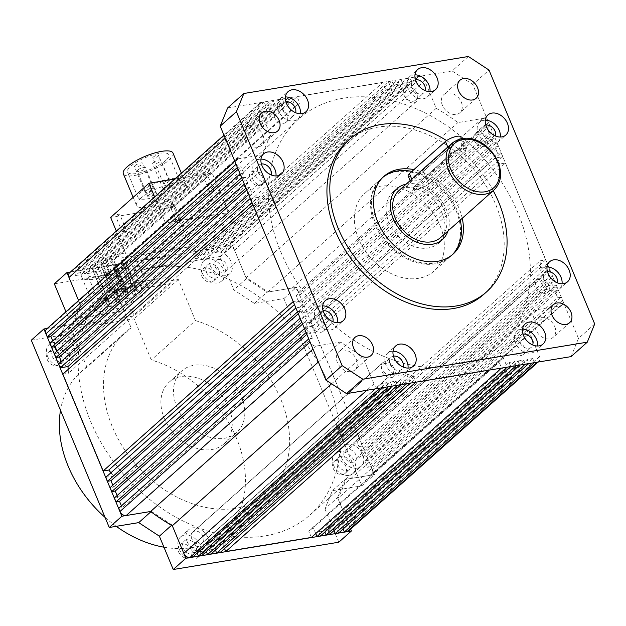 <?xml version="1.0" encoding="UTF-8"?>
<svg xmlns="http://www.w3.org/2000/svg" width="626" height="626" viewBox="0 0 626 626"><rect width="100%" height="100%" fill="white"/><g stroke="black" fill="none" stroke-linecap="round" stroke-linejoin="round"><path stroke-width="0.47" stroke-dasharray="3.13 2.35" d="M172.995 153.057A26.91 7.684 -22.6 0 1 169.208 159.927A26.91 7.684 -22.6 0 1 142.54 173.566A26.91 7.684 -22.6 0 1 123.314 173.738M140.326 198.606A26.91 7.684 -22.6 0 1 166.986 184.967A26.91 7.684 -22.6 0 1 186.212 184.795A26.91 7.684 -22.6 0 1 182.416 191.666A26.91 7.684 -22.6 0 1 155.757 205.305A26.91 7.684 -22.6 0 1 136.531 205.477A26.91 7.684 -22.6 0 1 140.326 198.606M152.29 184.498A2.246 0.642 -22.6 0 1 150.068 185.632A2.246 0.642 -22.6 0 1 148.464 185.648A2.246 0.642 -22.6 0 1 148.777 185.077A2.246 0.642 -22.6 0 1 150.999 183.942A2.246 0.642 -22.6 0 1 152.603 183.927A2.246 0.642 -22.6 0 1 152.29 184.498M155.389 200.946A2.246 0.642 157.4 0 0 155.068 201.517A2.246 0.642 157.4 0 0 155.467 201.697A2.246 0.642 157.4 0 0 158.894 200.367A2.246 0.642 157.4 0 0 159.059 200.203A2.246 0.642 157.4 0 0 159.207 199.796A2.246 0.642 157.4 0 0 157.611 199.811A2.246 0.642 157.4 0 0 155.389 200.946M119.417 214.906A2.246 0.642 -22.6 0 1 117.195 216.04A2.246 0.642 -22.6 0 1 115.591 216.056A2.246 0.642 -22.6 0 1 115.912 215.485A2.246 0.642 -22.6 0 1 118.134 214.35A2.246 0.642 -22.6 0 1 119.738 214.335A2.246 0.642 -22.6 0 1 119.417 214.906M122.516 231.354A2.246 0.642 157.4 0 0 122.203 231.925A2.246 0.642 157.4 0 0 122.594 232.105A2.246 0.642 157.4 0 0 126.022 230.775A2.246 0.642 157.4 0 0 126.194 230.611A2.246 0.642 157.4 0 0 126.342 230.204A2.246 0.642 157.4 0 0 124.738 230.219A2.246 0.642 157.4 0 0 122.516 231.354M173.958 205.203A2.246 0.642 -22.6 0 1 171.735 206.337A2.246 0.642 -22.6 0 1 170.139 206.353A2.246 0.642 -22.6 0 1 170.452 205.774A2.246 0.642 -22.6 0 1 172.674 204.639A2.246 0.642 -22.6 0 1 174.278 204.624A2.246 0.642 -22.6 0 1 173.958 205.203M177.056 221.651A2.246 0.642 157.4 0 0 176.743 222.222A2.246 0.642 157.4 0 0 177.135 222.402A2.246 0.642 157.4 0 0 180.57 221.072A2.246 0.642 157.4 0 0 180.734 220.908A2.246 0.642 157.4 0 0 180.883 220.501A2.246 0.642 157.4 0 0 179.279 220.508A2.246 0.642 157.4 0 0 177.056 221.651M206.83 174.795A2.246 0.642 -22.6 0 1 204.608 175.929A2.246 0.642 -22.6 0 1 203.004 175.945A2.246 0.642 -22.6 0 1 203.325 175.374A2.246 0.642 -22.6 0 1 205.539 174.231A2.246 0.642 -22.6 0 1 207.143 174.224A2.246 0.642 -22.6 0 1 206.83 174.795M209.929 191.243A2.246 0.642 157.4 0 0 209.608 191.814A2.246 0.642 157.4 0 0 210.007 191.994A2.246 0.642 157.4 0 0 213.435 190.664A2.246 0.642 157.4 0 0 213.599 190.5A2.246 0.642 157.4 0 0 213.748 190.093A2.246 0.642 157.4 0 0 212.151 190.108A2.246 0.642 157.4 0 0 209.929 191.243M165.694 160.506A22.419 6.401 -22.6 0 1 143.479 171.868A22.419 6.401 -22.6 0 1 127.454 172.009A22.419 6.401 -22.6 0 1 130.615 166.289A22.419 6.401 -22.6 0 1 152.838 154.919A22.419 6.401 -22.6 0 1 168.856 154.779A22.419 6.401 -22.6 0 1 165.694 160.506M141.186 191.681A22.419 6.401 157.4 0 0 138.025 197.409A22.419 6.401 157.4 0 0 154.051 197.26A22.419 6.401 157.4 0 0 176.266 185.899A22.419 6.401 157.4 0 0 179.427 180.171A22.419 6.401 157.4 0 0 163.402 180.319A22.419 6.401 157.4 0 0 141.186 191.681M163.801 182.487A3.138 0.9 -22.6 0 1 166.907 180.898A3.138 0.9 -22.6 0 1 169.153 180.875A3.138 0.9 -22.6 0 1 168.707 181.673A3.138 0.9 -22.6 0 1 165.6 183.269A3.138 0.9 -22.6 0 1 163.355 183.285A3.138 0.9 -22.6 0 1 163.801 182.487M153.229 157.095A3.138 0.9 -22.6 0 1 156.336 155.498A3.138 0.9 -22.6 0 1 158.581 155.483A3.138 0.9 -22.6 0 1 158.135 156.281A3.138 0.9 -22.6 0 1 155.029 157.877A3.138 0.9 -22.6 0 1 152.783 157.893A3.138 0.9 -22.6 0 1 153.229 157.095M145.725 190.93A4.484 1.283 -22.6 0 1 150.17 188.661A4.484 1.283 -22.6 0 1 153.37 188.629A4.484 1.283 -22.6 0 1 152.744 189.78A4.484 1.283 -22.6 0 1 148.299 192.049A4.484 1.283 -22.6 0 1 145.091 192.08A4.484 1.283 -22.6 0 1 145.725 190.93M135.153 165.538A4.484 1.283 -22.6 0 1 139.598 163.269A4.484 1.283 -22.6 0 1 142.806 163.237A4.484 1.283 -22.6 0 1 142.172 164.38A4.484 1.283 -22.6 0 1 137.728 166.657A4.484 1.283 -22.6 0 1 134.52 166.688A4.484 1.283 -22.6 0 1 135.153 165.538M163.856 187.941A4.484 1.283 -22.6 0 1 168.3 185.672A4.484 1.283 -22.6 0 1 171.508 185.64A4.484 1.283 -22.6 0 1 170.875 186.791A4.484 1.283 -22.6 0 1 166.43 189.06A4.484 1.283 -22.6 0 1 163.23 189.091A4.484 1.283 -22.6 0 1 163.856 187.941M153.292 162.549A4.484 1.283 -22.6 0 1 157.729 160.279A4.484 1.283 -22.6 0 1 160.937 160.248A4.484 1.283 -22.6 0 1 160.303 161.391A4.484 1.283 -22.6 0 1 155.858 163.668A4.484 1.283 -22.6 0 1 152.658 163.691A4.484 1.283 -22.6 0 1 153.292 162.549M148.464 195.39A4.484 1.283 -22.6 0 1 152.908 193.121A4.484 1.283 -22.6 0 1 156.109 193.09A4.484 1.283 -22.6 0 1 155.475 194.232A4.484 1.283 -22.6 0 1 151.038 196.509A4.484 1.283 -22.6 0 1 147.83 196.533A4.484 1.283 -22.6 0 1 148.464 195.39M137.892 169.998A4.484 1.283 -22.6 0 1 142.337 167.721A4.484 1.283 -22.6 0 1 145.537 167.698A4.484 1.283 -22.6 0 1 144.911 168.84A4.484 1.283 -22.6 0 1 140.467 171.117A4.484 1.283 -22.6 0 1 137.258 171.141A4.484 1.283 -22.6 0 1 137.892 169.998M165.467 222.95L127.164 257.09L190.304 246.675L228.607 212.543L165.467 222.95L154.645 196.963M116.342 231.096L127.164 257.09M190.304 246.675L173.793 207.003L110.645 217.41M228.607 212.543L212.089 172.862L174.779 179.013M212.089 172.862L173.793 207.003M440.681 237.497A31.394 23.217 48.3 0 0 444.35 210.015A31.394 23.217 48.3 0 0 398.911 190.625M448.834 146.594L410.421 181.344L416.603 180.726L425.915 177.213L462.872 144.277L463.936 141.515L459.875 140.263C455.509 141.578 451.831 143.69 448.834 146.594L451.659 153.37A8.967 2.559 -22.6 0 1 463.177 148.198A8.967 2.559 -22.6 0 1 466.957 148.769A8.967 2.559 -22.6 0 1 465.689 151.054L428.74 183.989A8.967 2.559 -22.6 0 1 419.85 188.536A8.967 2.559 -22.6 0 1 413.442 188.59A8.967 2.559 -22.6 0 1 414.709 186.305L451.659 153.37M442.222 213.443A34.078 25.204 48.3 0 0 392.885 192.393A34.078 25.204 48.3 0 0 388.902 222.23A34.078 25.204 48.3 0 0 438.239 243.279A34.078 25.204 48.3 0 0 442.222 213.443M406.243 184.099A34.078 25.204 -131.7 0 1 446.455 209.663A34.078 25.204 -131.7 0 1 448.013 230.963M90.613 421.321A151.57 112.109 48.3 0 0 310.034 514.932A151.57 112.109 48.3 0 0 327.75 382.228A151.57 112.109 48.3 0 0 108.329 288.625A151.57 112.109 48.3 0 0 90.613 421.321M280.769 251.84A151.57 112.109 48.3 0 0 500.19 345.45A151.57 112.109 48.3 0 0 517.905 212.746A151.57 112.109 48.3 0 0 298.492 119.143A151.57 112.109 48.3 0 0 280.769 251.84M215.297 266.848A7.269 5.376 48.3 0 0 225.822 271.34A7.269 5.376 48.3 0 0 226.667 264.978A7.269 5.376 48.3 0 0 216.15 260.486A7.269 5.376 48.3 0 0 215.297 266.848M405.46 97.366A7.269 5.376 48.3 0 0 415.977 101.858A7.269 5.376 48.3 0 0 416.83 95.496A7.269 5.376 48.3 0 0 406.305 91.005A7.269 5.376 48.3 0 0 405.46 97.366M259.023 172.197A7.269 5.376 48.3 0 0 253.593 172.784A7.269 5.376 48.3 0 0 252.74 179.146A7.269 5.376 48.3 0 0 257.975 184.271A7.269 5.376 48.3 0 0 263.405 183.684A7.269 5.376 48.3 0 0 264.344 177.565A7.269 5.376 48.3 0 0 259.023 172.197L68.86 341.679A7.269 5.376 48.3 0 0 63.437 342.265A7.269 5.376 48.3 0 0 62.584 348.627A7.269 5.376 48.3 0 0 67.819 353.753A7.269 5.376 48.3 0 0 73.242 353.174A7.269 5.376 48.3 0 0 74.189 347.047A7.269 5.376 48.3 0 0 68.86 341.679M383.558 362.149A7.269 5.376 48.3 0 0 382.705 362.736A7.269 5.376 48.3 0 0 381.852 369.097A7.269 5.376 48.3 0 0 391.673 374.082A7.269 5.376 48.3 0 0 392.525 373.503A7.269 5.376 48.3 0 0 392.072 364.95A7.269 5.376 48.3 0 0 383.558 362.149L193.395 531.63A7.269 5.376 48.3 0 0 192.542 532.217A7.269 5.376 48.3 0 0 191.697 538.579A7.269 5.376 48.3 0 0 201.509 543.564A7.269 5.376 48.3 0 0 202.362 542.985A7.269 5.376 48.3 0 0 201.916 534.432A7.269 5.376 48.3 0 0 193.395 531.63M533.994 283.914A7.269 5.376 48.3 0 0 534.565 287.318A7.269 5.376 48.3 0 0 545.09 291.802A7.269 5.376 48.3 0 0 546.521 288.711A7.269 5.376 48.3 0 0 542.672 281.23A7.269 5.376 48.3 0 0 535.426 280.824A7.269 5.376 48.3 0 0 533.994 283.914L343.838 453.396A7.269 5.376 48.3 0 0 344.41 456.8A7.269 5.376 48.3 0 0 354.926 461.284A7.269 5.376 48.3 0 0 356.358 458.193A7.269 5.376 48.3 0 0 352.516 450.712A7.269 5.376 48.3 0 0 345.27 450.305A7.269 5.376 48.3 0 0 343.838 453.396M546.521 288.711L356.358 458.193M391.673 374.082L201.509 543.564M257.975 184.271L67.819 353.753M46.637 328.994A5.384 3.983 -131.7 0 1 48.233 328.243L72.663 324.221A163.55 120.967 48.3 0 1 80.472 305.105L78.571 300.535L80.809 305.918L73.383 324.104L60.769 335.348L68.195 317.163L65.949 311.779M237.403 167.471L236.166 164.223A5.384 3.983 -131.7 0 1 236.792 159.505A5.384 3.983 -131.7 0 1 238.396 158.761L48.233 328.243M237.489 167.392L240.994 166.813L238.177 169.325M52.717 340.818L53.492 342.68L243.647 173.191L240.994 166.813M49.986 343.251L53.492 342.68M243.647 173.191L240.055 173.848M240.141 173.77L241.699 177.784M56.997 351.1L57.772 352.962L247.935 183.481L245.29 177.135L242.473 179.646M245.29 177.135L241.785 177.714M57.772 352.962L54.266 353.541M247.935 183.481L244.336 184.138M244.422 184.06L245.995 188.105M248.632 194.451L252.223 193.794L249.586 187.448L246.761 189.96M249.586 187.448L246.073 188.027M252.223 193.794L62.068 363.276L61.293 361.421M58.562 363.855L62.068 363.276M248.718 194.373L250.283 198.419M250.369 198.34L258.123 197.065L251.996 202.527M68.179 369.426L68.469 373.245L258.624 203.763L258.123 197.065M62.85 374.176L68.469 373.245M258.624 203.763L252.927 204.765M253.014 204.694L293.226 301.575M293.312 301.505L298.923 300.582L294.463 304.557M297.522 311.897L295.957 307.851L303.712 306.576L113.549 476.057L110.927 472.763M303.712 306.576L298.923 300.582M105.794 477.333L113.549 476.057M297.608 311.818L301.114 311.239L298.297 313.751M112.821 485.213L113.596 487.075L110.09 487.654M301.114 311.239L303.759 317.593L113.596 487.075M303.759 317.593L300.167 318.243M302.593 324.072L305.41 321.561L301.818 322.21M301.904 322.14L300.245 318.165M117.117 495.526L117.891 497.388L114.386 497.967M305.41 321.561L308.055 327.907L117.891 497.388M308.055 327.907L304.455 328.556M304.541 328.486L306.098 332.5M306.184 332.422L309.69 331.843L306.873 334.354M382.791 387.666L380.17 387.964A5.384 3.983 -131.7 0 1 373.98 383.894L362.477 356.264A163.55 120.967 -131.7 0 1 340.779 342.015L316.349 346.045A5.384 3.983 48.3 0 1 310.16 341.976L308.837 338.799L312.343 338.22L122.187 507.702L121.413 505.847M312.343 338.22L309.69 331.843M118.682 508.281L122.187 507.702M340.779 342.015L318.376 361.985M362.477 356.264L331.577 383.808M192.816 556.983L191.165 553.016L196.807 552.085L386.962 382.603L381.32 383.535L191.165 553.016M382.971 387.502L381.32 383.535M197.213 553.063L196.807 552.085M386.962 382.603L388.433 386.735M388.613 386.571L391.915 386.164M200.289 551.514L205.899 550.59L396.055 381.109L390.444 382.032L200.289 551.514L201.94 555.481M390.444 382.032L392.095 385.999M205.899 550.59L206.314 551.584M396.055 381.109L397.526 385.233M397.706 385.076L401.039 384.654M406.65 383.73L405.178 379.599L399.568 380.53L209.405 550.011L211.056 553.979M399.568 380.53L401.219 384.497M405.178 379.599L215.015 549.088L209.405 550.011M215.43 550.082L215.015 549.088M406.83 383.574L410.155 383.151M220.18 552.476L216.526 543.704L223.146 545.199L413.309 375.717L406.689 374.223L216.526 543.704M410.335 382.995L406.689 374.223M224.554 548.572L223.146 545.199M413.309 375.717L415.766 382.228M415.954 382.063L501.363 368.119M311.388 537.437L308.743 531.091L498.899 361.609L501.543 367.955M510.487 366.609L507.154 367.032L503.507 358.26L313.344 527.741L308.743 531.091M503.507 358.26L498.899 361.609M315.762 533.54L313.344 527.741M320.504 535.934L318.853 531.967L324.464 531.036L324.878 532.037M510.667 366.453L509.016 362.485L318.853 531.967M509.016 362.485L514.627 361.554L324.464 531.036M514.627 361.554L516.098 365.686M329.628 534.432L327.977 530.465L518.132 360.983L519.603 365.107M519.783 364.95L516.278 365.529M327.977 530.465L333.588 529.533L334.002 530.527M518.132 360.983L523.743 360.052L333.588 529.533M523.743 360.052L525.214 364.183M525.402 364.019L528.696 363.612M338.721 532.929L337.07 528.962L527.225 359.48L528.876 363.448M562.516 300.37L372.353 469.852L371.038 466.675L561.193 297.193L562.516 300.37A5.384 3.983 -131.7 0 1 561.882 305.081A5.384 3.983 -131.7 0 1 560.286 305.824L535.856 309.854A163.55 120.967 -131.7 0 1 528.047 328.971L539.549 356.601A5.384 3.983 48.3 0 1 538.923 361.312A5.384 3.983 48.3 0 1 537.327 362.055L534.518 362.517L532.867 358.549L342.712 528.031L337.07 528.962M532.867 358.549L527.225 359.48M343.118 529.009L342.712 528.031M348.768 530.793A5.384 3.983 48.3 0 0 349.394 526.083L337.891 498.452L528.047 328.971M535.856 309.854L345.701 479.336A163.55 120.967 -131.7 0 1 337.891 498.452M372.353 469.852A5.384 3.983 -131.7 0 1 371.727 474.563A5.384 3.983 -131.7 0 1 370.13 475.306L345.701 479.336M371.038 466.675L367.525 467.254L364.872 460.877L555.027 291.395L557.688 297.773L367.525 467.254M561.193 297.193L557.688 297.773M555.027 291.395L558.541 290.816L368.378 460.298L364.872 460.877M368.378 460.298L366.742 456.362L556.897 286.88L558.541 290.816M363.229 456.941L360.592 450.587L550.747 281.105L553.392 287.459L363.229 456.941L366.742 456.362M553.392 287.459L556.897 286.88M360.592 450.587L364.097 450.016L362.446 446.048L552.601 276.559L554.253 280.534L364.097 450.016M550.747 281.105L554.253 280.534M546.451 270.792L356.296 440.274L359.801 439.695L549.964 270.213L546.451 270.792L549.096 277.138L358.941 446.62L362.446 446.048M549.096 277.138L552.601 276.559M356.296 440.274L358.941 446.62M359.801 439.695L358.15 435.727L350.396 437.011L349.895 430.305L540.058 260.823L540.559 267.529L350.396 437.011M549.964 270.213L548.313 266.246L358.15 435.727M548.313 266.246L540.559 267.529M540.058 260.823L545.669 259.9L355.505 429.381L349.895 430.305M355.505 429.381L315.207 332.57L309.596 333.494L499.751 164.012L505.37 163.089L315.207 332.57M545.669 259.9L505.37 163.089M502.725 156.735L312.57 326.216L310.919 322.249L501.074 152.767L502.725 156.735L494.97 158.018L304.815 327.5L309.596 333.494M494.97 158.018L499.751 164.012M312.57 326.216L304.815 327.5M310.919 322.249L307.405 322.828L304.768 316.482L308.274 315.903L498.429 146.421L494.923 147L304.768 316.482M501.074 152.767L497.568 153.347L307.405 322.828M497.568 153.347L494.923 147M306.623 311.936L303.117 312.515L493.272 143.033L496.778 142.454L306.623 311.936L308.274 315.903M496.778 142.454L498.429 146.421M303.117 312.515L300.472 306.169L303.978 305.59L494.141 136.108L490.627 136.679L300.472 306.169M493.272 143.033L490.627 136.679M494.141 136.108L492.498 132.164L302.342 301.646L303.978 305.59M302.342 301.646L298.829 302.225L488.992 132.743L492.498 132.164M418.512 76.622L228.349 246.104L225.548 246.566L415.703 77.084L418.512 76.622A5.384 3.983 -131.7 0 1 424.702 80.691L436.205 108.321A163.55 120.967 -131.7 0 1 457.903 122.579L482.333 118.549A5.384 3.983 48.3 0 1 488.523 122.618L489.845 125.787L486.332 126.366L296.176 295.848L298.829 302.225M486.332 126.366L488.992 132.743M489.845 125.787L299.682 295.269L296.176 295.848M488.523 122.618L298.359 292.099L299.682 295.269M298.359 292.099A5.384 3.983 48.3 0 0 292.17 288.03L267.74 292.06L457.903 122.579M436.205 108.321L246.049 277.803A163.55 120.967 -131.7 0 1 267.74 292.06M228.349 246.104A5.384 3.983 -131.7 0 1 234.547 250.173L246.049 277.803M225.548 246.566L227.199 250.533L221.557 251.464L411.72 81.983L417.354 81.051L227.199 250.533M415.703 77.084L417.354 81.051M411.72 81.983L410.069 78.015L219.906 247.497L221.557 251.464M219.906 247.497L216.424 248.068L406.587 78.586L410.069 78.015M218.075 252.043L212.464 252.967L402.62 83.485L408.238 82.562L218.075 252.043L216.424 248.068M408.238 82.562L406.587 78.586M212.464 252.967L210.813 248.999L207.308 249.578L397.463 80.097L400.969 79.518L210.813 248.999M402.62 83.485L400.969 79.518M393.504 84.987L203.34 254.469L201.689 250.502L391.853 81.02L393.504 84.987L399.114 84.064L208.959 253.546L207.308 249.578M399.114 84.064L397.463 80.097M203.34 254.469L208.959 253.546M201.689 250.502L198.184 251.081L201.838 259.853L195.218 258.35L385.373 88.869L391.993 90.371L201.838 259.853M391.853 81.02L388.339 81.599L198.184 251.081M388.339 81.599L391.993 90.371M385.373 88.869L382.729 82.522L192.573 252.004L195.218 258.35M192.573 252.004L106.976 266.12L109.62 272.466L299.776 102.985L297.139 96.631L106.976 266.12M382.729 82.522L297.139 96.631M291.52 97.562L101.365 267.044L97.859 267.623L288.015 98.141L291.52 97.562L295.175 106.334L105.019 275.816L109.62 272.466M295.175 106.334L299.776 102.985M101.365 267.044L105.019 275.816M97.859 267.623L99.511 271.59L93.892 272.513L92.241 268.546L282.404 99.064L284.055 103.032L93.892 272.513M288.015 98.141L289.666 102.108L99.511 271.59M289.666 102.108L284.055 103.032M88.736 269.125L90.387 273.092L280.55 103.611L278.891 99.644L88.736 269.125L92.241 268.546M278.891 99.644L282.404 99.064M90.387 273.092L84.776 274.016L83.125 270.049L273.28 100.567L274.931 104.534L84.776 274.016M280.55 103.611L274.931 104.534M273.28 100.567L269.798 101.138L79.643 270.62L83.125 270.049M79.643 270.62L81.294 274.595L271.449 105.105L269.798 101.138M80.472 305.105L270.628 135.623L259.125 107.993A5.384 3.983 48.3 0 1 259.759 103.274A5.384 3.983 48.3 0 1 261.355 102.531L264.164 102.069L265.815 106.037L75.652 275.518L81.294 274.595M265.815 106.037L271.449 105.105M264.164 102.069L74.001 271.551L75.652 275.518M261.355 102.531L71.2 272.013L74.001 271.551M71.2 272.013A5.384 3.983 48.3 0 0 69.596 272.756M270.628 135.623A163.55 120.967 48.3 0 0 262.826 154.739L72.663 324.221M262.826 154.739L238.396 158.761M464.789 151.86A8.967 2.559 157.4 0 0 466.049 149.567A8.967 2.559 157.4 0 0 459.64 149.63A8.967 2.559 157.4 0 0 450.759 154.176L414.709 186.305A8.967 2.559 157.4 0 0 413.442 188.59A8.967 2.559 157.4 0 0 419.85 188.536A8.967 2.559 157.4 0 0 428.74 183.989L464.789 151.86L459.5 139.16A8.967 2.559 157.4 0 0 460.767 136.875M459.5 139.16L423.458 171.289L428.74 183.989L425.915 177.213M408.16 175.898A8.967 2.559 157.4 0 0 414.568 175.836A8.967 2.559 157.4 0 0 423.458 171.289M462.238 218.286A52.021 38.476 48.3 0 0 459.14 208.56A52.021 38.476 48.3 0 0 413.888 169.623M382.862 177.338A52.021 38.476 48.3 0 0 381.852 178.199A52.021 38.476 48.3 0 0 375.772 223.74A52.021 38.476 48.3 0 0 451.072 255.87A52.021 38.476 48.3 0 0 452.042 254.962M460.251 220.055A52.021 38.476 48.3 0 0 457.152 210.32A52.021 38.476 48.3 0 0 411.908 171.391M547.046 266.958A13.451 9.953 48.3 0 0 541.537 268.937A13.451 9.953 48.3 0 0 539.964 280.714A13.451 9.953 48.3 0 0 559.441 289.024A13.451 9.953 48.3 0 0 562.046 283.781M547.5 271.84A8.075 5.97 48.3 0 0 545.121 272.959A8.075 5.97 48.3 0 0 544.174 280.025A8.075 5.97 48.3 0 0 555.865 285.01A8.075 5.97 48.3 0 0 557.242 282.772M536.067 287.256A8.075 5.97 48.3 0 0 547.75 292.24A8.075 5.97 48.3 0 0 548.697 285.174A8.075 5.97 48.3 0 0 537.006 280.19A8.075 5.97 48.3 0 0 536.067 287.256M393.018 351.249A13.451 9.953 48.3 0 0 387.51 353.236A13.451 9.953 48.3 0 0 385.937 365.013A13.451 9.953 48.3 0 0 405.413 373.323A13.451 9.953 48.3 0 0 408.019 368.08M393.472 356.139A8.075 5.97 48.3 0 0 391.094 357.25A8.075 5.97 48.3 0 0 390.147 364.316A8.075 5.97 48.3 0 0 401.837 369.309A8.075 5.97 48.3 0 0 403.214 367.071M382.04 371.547A8.075 5.97 48.3 0 0 393.723 376.531A8.075 5.97 48.3 0 0 394.67 369.465A8.075 5.97 48.3 0 0 382.979 364.481A8.075 5.97 48.3 0 0 382.04 371.547M260.972 159.121A13.451 9.953 48.3 0 0 255.463 161.101A13.451 9.953 48.3 0 0 253.89 172.886A13.451 9.953 48.3 0 0 273.366 181.188A13.451 9.953 48.3 0 0 275.964 175.945M261.418 164.012A8.075 5.97 48.3 0 0 259.039 165.123A8.075 5.97 48.3 0 0 258.1 172.189A8.075 5.97 48.3 0 0 269.783 177.174A8.075 5.97 48.3 0 0 271.16 174.936M249.985 179.419A8.075 5.97 48.3 0 0 261.668 184.404A8.075 5.97 48.3 0 0 262.615 177.338A8.075 5.97 48.3 0 0 250.932 172.353A8.075 5.97 48.3 0 0 249.985 179.419M522.569 329.166A13.451 9.953 48.3 0 0 517.068 331.154A13.451 9.953 48.3 0 0 515.495 342.931A13.451 9.953 48.3 0 0 534.972 351.241A13.451 9.953 48.3 0 0 537.57 345.998M523.023 334.057A8.075 5.97 48.3 0 0 520.644 335.176A8.075 5.97 48.3 0 0 519.705 342.242A8.075 5.97 48.3 0 0 531.388 347.227A8.075 5.97 48.3 0 0 532.765 344.989M511.591 349.472A8.075 5.97 48.3 0 0 523.273 354.457A8.075 5.97 48.3 0 0 524.22 347.391A8.075 5.97 48.3 0 0 512.538 342.399A8.075 5.97 48.3 0 0 511.591 349.472M322.695 305.871A13.451 9.953 48.3 0 0 317.186 307.859A13.451 9.953 48.3 0 0 315.614 319.636A13.451 9.953 48.3 0 0 335.09 327.946A13.451 9.953 48.3 0 0 337.688 322.703M323.141 310.762A8.075 5.97 48.3 0 0 320.762 311.873A8.075 5.97 48.3 0 0 319.823 318.939A8.075 5.97 48.3 0 0 331.506 323.924A8.075 5.97 48.3 0 0 332.883 321.694M311.709 326.169A8.075 5.97 48.3 0 0 323.399 331.154A8.075 5.97 48.3 0 0 324.338 324.088A8.075 5.97 48.3 0 0 312.656 319.103A8.075 5.97 48.3 0 0 311.709 326.169M285.44 96.905A13.451 9.953 48.3 0 0 279.932 98.892A13.451 9.953 48.3 0 0 278.359 110.669A13.451 9.953 48.3 0 0 297.835 118.971A13.451 9.953 48.3 0 0 300.441 113.729M285.894 101.795A8.075 5.97 48.3 0 0 283.515 102.907A8.075 5.97 48.3 0 0 282.569 109.973A8.075 5.97 48.3 0 0 294.259 114.957A8.075 5.97 48.3 0 0 295.636 112.719M274.462 117.203A8.075 5.97 48.3 0 0 286.145 122.187A8.075 5.97 48.3 0 0 287.091 115.121A8.075 5.97 48.3 0 0 275.401 110.137A8.075 5.97 48.3 0 0 274.462 117.203M414.991 74.823A13.451 9.953 48.3 0 0 409.49 76.81A13.451 9.953 48.3 0 0 407.917 88.587A13.451 9.953 48.3 0 0 427.386 96.897A13.451 9.953 48.3 0 0 429.992 91.654M415.445 79.713A8.075 5.97 48.3 0 0 413.066 80.824A8.075 5.97 48.3 0 0 412.127 87.89A8.075 5.97 48.3 0 0 423.81 92.875A8.075 5.97 48.3 0 0 425.187 90.645M404.013 95.121A8.075 5.97 48.3 0 0 415.695 100.105A8.075 5.97 48.3 0 0 416.642 93.039A8.075 5.97 48.3 0 0 404.959 88.055A8.075 5.97 48.3 0 0 404.013 95.121M485.322 120.2A13.451 9.953 48.3 0 0 479.813 122.187A13.451 9.953 48.3 0 0 478.241 133.964A13.451 9.953 48.3 0 0 497.717 142.274A13.451 9.953 48.3 0 0 500.323 137.031M485.776 125.09A8.075 5.97 48.3 0 0 483.397 126.202A8.075 5.97 48.3 0 0 482.45 133.275A8.075 5.97 48.3 0 0 494.133 138.26A8.075 5.97 48.3 0 0 495.518 136.022M474.344 140.498A8.075 5.97 48.3 0 0 486.026 145.482A8.075 5.97 48.3 0 0 486.973 138.416A8.075 5.97 48.3 0 0 475.283 133.432A8.075 5.97 48.3 0 0 474.344 140.498M440.031 225.587A52.021 38.476 -131.7 0 1 433.951 271.128A52.021 38.476 -131.7 0 1 358.651 239.007A52.021 38.476 -131.7 0 1 364.731 193.457A52.021 38.476 -131.7 0 1 440.031 225.587M456.252 211.126A52.021 38.476 -131.7 0 1 450.172 256.668A52.021 38.476 -131.7 0 1 374.872 224.546A52.021 38.476 -131.7 0 1 380.952 179.005A52.021 38.476 -131.7 0 1 456.252 211.126M554.746 326.6A12.105 8.952 -131.7 0 1 553.329 337.203A12.105 8.952 -131.7 0 1 535.801 329.722A12.105 8.952 -131.7 0 1 537.218 319.119A12.105 8.952 -131.7 0 1 554.746 326.6M356.304 359.316A12.105 8.952 -131.7 0 1 354.887 369.919A12.105 8.952 -131.7 0 1 337.367 362.438A12.105 8.952 -131.7 0 1 338.776 351.835A12.105 8.952 -131.7 0 1 356.304 359.316M262.873 134.864A12.105 8.952 -131.7 0 1 261.465 145.467A12.105 8.952 -131.7 0 1 243.937 137.986A12.105 8.952 -131.7 0 1 245.353 127.391A12.105 8.952 -131.7 0 1 262.873 134.864M461.315 102.148A12.105 8.952 -131.7 0 1 459.899 112.75A12.105 8.952 -131.7 0 1 442.371 105.27A12.105 8.952 -131.7 0 1 443.787 94.675A12.105 8.952 -131.7 0 1 461.315 102.148M446.604 140.584A102.515 75.824 -131.7 0 1 493.218 190.672M483.773 294.369A102.515 75.824 48.3 0 0 495.753 204.616A102.515 75.824 48.3 0 0 347.352 141.304M468.358 56.489L452.136 70.949L227.629 107.962M594.7 323.986L578.479 338.439L472.779 84.502L489 70.049M452.136 70.949L472.779 84.502M578.479 338.439L571.053 356.624M85.879 270.056A28.702 8.193 -22.6 0 1 114.315 255.51A28.702 8.193 -22.6 0 1 134.825 255.33A28.702 8.193 -22.6 0 1 130.779 262.654A28.702 8.193 -22.6 0 1 102.343 277.201A28.702 8.193 -22.6 0 1 81.834 277.388A28.702 8.193 -22.6 0 1 85.879 270.056M143.988 294.4A28.702 8.193 157.4 0 0 148.033 287.068A28.702 8.193 157.4 0 0 127.524 287.256A28.702 8.193 157.4 0 0 99.088 301.802A28.702 8.193 157.4 0 0 95.042 309.127A28.702 8.193 157.4 0 0 115.552 308.947A28.702 8.193 157.4 0 0 143.988 294.4M125.865 263.468A22.419 6.401 -22.6 0 1 103.65 274.83A22.419 6.401 -22.6 0 1 87.624 274.97A22.419 6.401 -22.6 0 1 90.786 269.25A22.419 6.401 -22.6 0 1 113.009 257.881A22.419 6.401 -22.6 0 1 129.026 257.74A22.419 6.401 -22.6 0 1 125.865 263.468M103.337 299.4A22.419 6.401 157.4 0 0 100.176 305.128A22.419 6.401 157.4 0 0 116.201 304.987A22.419 6.401 157.4 0 0 138.416 293.617A22.419 6.401 157.4 0 0 141.578 287.897A22.419 6.401 157.4 0 0 125.56 288.038A22.419 6.401 157.4 0 0 103.337 299.4M133.565 288.343L135.858 287.655L133.565 288.343M121.014 258.186L123.306 257.497L121.014 258.186M123.486 290.01L125.779 289.314L123.486 290.01M110.935 259.853L113.228 259.164L110.935 259.853M115.481 294.079L117.774 293.391L115.481 294.079M102.93 263.929L105.223 263.241L102.93 263.929M125.302 292.467L127.602 291.771L125.302 292.467M112.75 262.31L115.043 261.621L112.75 262.31M135.13 290.847L137.423 290.151L135.13 290.847M122.571 260.69L124.871 260.001L122.571 260.69M105.356 299.541L107.649 298.852L105.356 299.541M92.804 269.391L95.097 268.695L92.804 269.391M112.367 298.383L114.668 297.694L112.367 298.383M99.816 268.233L102.108 267.537L99.816 268.233M119.386 297.233L121.679 296.536L119.386 297.233M106.835 267.075L109.127 266.386L106.835 267.075M126.405 296.075L128.698 295.378L126.405 296.075M113.846 265.917L116.146 265.228L113.846 265.917M133.416 294.916L135.709 294.228L133.416 294.916M120.865 264.759L123.158 264.07L120.865 264.759M106.467 302.115L108.767 301.427L106.467 302.115M93.916 271.958L96.208 271.269L93.916 271.958M116.295 300.496L118.588 299.807L116.295 300.496M103.744 270.338L106.037 269.649L103.744 270.338M126.116 298.876L128.408 298.187L126.116 298.876M113.564 268.718L115.857 268.03L113.564 268.718M107.265 304.463L109.558 303.774L107.265 304.463M94.714 274.313L97.007 273.617L94.714 274.313M117.344 302.804L119.636 302.115L117.344 302.804M104.792 272.646L107.085 271.958L104.792 272.646M170.272 283.758L134.222 315.887L78.093 325.137L114.143 293.007L170.272 283.758L167.627 277.404L111.498 286.661L114.143 293.007M78.093 325.137L75.449 318.79L131.577 309.534L134.222 315.887M131.577 309.534L167.627 277.404M111.498 286.661L75.449 318.79M163.949 547.21A107.625 79.604 48.3 0 0 224.014 532.726A107.625 79.604 48.3 0 0 236.597 438.497A107.625 79.604 48.3 0 0 151.289 359.981L134.152 318.822L71.145 329.206L115.301 289.846L178.308 279.462L195.445 320.622L151.289 359.981M195.445 320.622A107.625 79.604 -131.7 0 1 280.753 399.138A107.625 79.604 -131.7 0 1 268.171 493.366A107.625 79.604 -131.7 0 1 112.375 426.901A107.625 79.604 -131.7 0 1 124.957 332.68A107.625 79.604 -131.7 0 1 131.131 327.868L115.301 289.846M105.051 517.389A107.625 79.604 48.3 0 0 116.24 526.333M71.145 329.206L86.967 367.227L131.131 327.868M86.967 367.227A107.625 79.604 48.3 0 0 80.793 372.032A107.625 79.604 48.3 0 0 60.495 410.335M178.308 279.462L134.152 318.822M341.655 457.974A13.451 9.953 48.3 0 0 361.124 466.284A13.451 9.953 48.3 0 0 362.697 454.507A13.451 9.953 48.3 0 0 343.228 446.197A13.451 9.953 48.3 0 0 341.655 457.974M333.541 465.204A13.451 9.953 48.3 0 0 353.017 473.514A13.451 9.953 48.3 0 0 354.59 461.73A13.451 9.953 48.3 0 0 335.113 453.427A13.451 9.953 48.3 0 0 333.541 465.204M337.75 464.508A8.075 5.97 48.3 0 0 349.433 469.492A8.075 5.97 48.3 0 0 350.38 462.426A8.075 5.97 48.3 0 0 338.697 457.442A8.075 5.97 48.3 0 0 337.75 464.508M333.243 468.522A8.075 5.97 48.3 0 0 344.934 473.514A8.075 5.97 48.3 0 0 345.873 466.44A8.075 5.97 48.3 0 0 334.19 461.456A8.075 5.97 48.3 0 0 333.243 468.522M187.104 541.513A13.451 9.953 48.3 0 0 206.58 549.816A13.451 9.953 48.3 0 0 208.153 538.039A13.451 9.953 48.3 0 0 188.676 529.729A13.451 9.953 48.3 0 0 187.104 541.513M178.997 548.744A13.451 9.953 48.3 0 0 198.473 557.046A13.451 9.953 48.3 0 0 200.046 545.269A13.451 9.953 48.3 0 0 180.57 536.959A13.451 9.953 48.3 0 0 178.997 548.744M183.207 548.047A8.075 5.97 48.3 0 0 194.889 553.032A8.075 5.97 48.3 0 0 195.836 545.966A8.075 5.97 48.3 0 0 184.146 540.981A8.075 5.97 48.3 0 0 183.207 548.047M178.7 552.062A8.075 5.97 48.3 0 0 190.382 557.046A8.075 5.97 48.3 0 0 191.329 549.98A8.075 5.97 48.3 0 0 179.639 544.996A8.075 5.97 48.3 0 0 178.7 552.062M56.802 351.28A13.451 9.953 48.3 0 0 75.136 357.36A13.451 9.953 48.3 0 0 76.708 345.575A13.451 9.953 48.3 0 0 57.232 337.273A13.451 9.953 48.3 0 0 54.892 346.655M47.553 356.28A13.451 9.953 48.3 0 0 67.029 364.582A13.451 9.953 48.3 0 0 68.602 352.806A13.451 9.953 48.3 0 0 49.125 344.503A13.451 9.953 48.3 0 0 47.553 356.28M55.08 347.407A8.075 5.97 48.3 0 0 52.701 348.518A8.075 5.97 48.3 0 0 51.762 355.584A8.075 5.97 48.3 0 0 63.445 360.568A8.075 5.97 48.3 0 0 64.392 353.502A8.075 5.97 48.3 0 0 55.44 347.36M47.255 359.598A8.075 5.97 48.3 0 0 58.938 364.582A8.075 5.97 48.3 0 0 59.885 357.516A8.075 5.97 48.3 0 0 48.202 352.532A8.075 5.97 48.3 0 0 47.255 359.598M210.211 265.51A13.451 9.953 48.3 0 0 229.687 273.82A13.451 9.953 48.3 0 0 231.26 262.044A13.451 9.953 48.3 0 0 211.784 253.733A13.451 9.953 48.3 0 0 210.211 265.51M202.096 272.74A13.451 9.953 48.3 0 0 221.573 281.051A13.451 9.953 48.3 0 0 223.146 269.274A13.451 9.953 48.3 0 0 203.669 260.964A13.451 9.953 48.3 0 0 202.096 272.74M206.306 272.044A8.075 5.97 48.3 0 0 217.989 277.028A8.075 5.97 48.3 0 0 218.936 269.962A8.075 5.97 48.3 0 0 207.253 264.978A8.075 5.97 48.3 0 0 206.306 272.044M201.799 276.066A8.075 5.97 48.3 0 0 213.489 281.051A8.075 5.97 48.3 0 0 214.428 273.985A8.075 5.97 48.3 0 0 202.746 269A8.075 5.97 48.3 0 0 201.799 276.066M176.908 407.096A41.253 30.517 48.3 0 0 236.628 432.574A41.253 30.517 48.3 0 0 241.456 396.454A41.253 30.517 48.3 0 0 181.728 370.975A41.253 30.517 48.3 0 0 176.908 407.096M164.294 418.34A41.253 30.517 48.3 0 0 224.014 443.818A41.253 30.517 48.3 0 0 228.834 407.698A41.253 30.517 48.3 0 0 169.114 382.22A41.253 30.517 48.3 0 0 164.294 418.34M47.302 328.4L73.383 324.104M150.936 511.732L151.343 511.379L150.623 511.497M151.343 511.379L171.978 524.932L171.555 525.316M172.314 525.746L171.978 524.932M54.321 283.828L219.89 256.535L233.764 289.861L254.406 303.422L283.875 298.563L361.828 485.839L332.359 490.698L324.933 508.883L337.555 497.639L350.654 529.111M337.555 497.639L344.981 479.453L332.359 490.698M361.828 485.839L374.45 474.594L344.981 479.453M374.45 474.594L296.489 287.318L267.02 292.178L246.386 278.617L233.764 289.861M70.441 272.013L232.512 245.29L246.386 278.617M31.3 340.208L60.769 335.348M324.933 508.883L338.807 542.21M68.195 317.163L80.809 305.918M219.89 256.535L232.512 245.29M254.406 303.422L267.02 292.178M283.875 298.563L296.489 287.318M452.355 142.994A31.394 23.217 -131.7 0 1 497.795 162.384A31.394 23.217 -131.7 0 1 494.125 189.866M465.689 151.054L462.872 144.277M316.349 346.045L312.984 349.042M373.98 383.894L366.789 390.303M539.549 356.601L349.394 526.083M560.286 305.824L370.13 475.306M482.333 118.549L292.17 288.03M424.702 80.691L234.547 250.173M259.125 107.993L225.219 138.205M447.793 147.055L450.759 154.176M181.36 173.152L186.212 184.795M155.068 201.517L148.464 185.648M122.203 231.925L115.591 216.056M176.743 222.222L170.139 206.353M209.608 191.814L203.004 175.945M159.059 200.203L157.635 201.854L155.467 201.697M126.194 230.611L124.77 232.254L122.594 232.105M180.734 220.908L179.31 222.551L177.135 222.402M213.599 190.5L212.175 192.143L210.007 191.994M138.025 197.409L127.454 172.009M169.153 180.875L158.581 155.483M153.37 188.629L142.806 163.237M171.508 185.64L160.937 160.248M156.109 193.09L145.537 167.698M133.15 197.354L136.531 205.477M159.207 199.796L152.603 183.927M126.342 230.204L119.738 214.335M180.883 220.501L174.278 204.624M213.748 190.093L207.143 174.224M179.427 180.171L168.856 154.779M163.355 183.285L152.783 157.893M145.091 192.08L134.52 166.688M163.23 189.091L152.658 163.691M147.83 196.533L137.258 171.141M466.957 148.769L463.936 141.515M410.132 180.632L410.421 181.344M500.19 345.45L310.034 514.932M415.977 101.858L225.822 271.34M253.593 172.784L63.437 342.265M382.705 362.736L192.542 532.217M545.09 291.802L354.926 461.284M236.792 159.505L234.82 161.265M538.923 361.312L538.078 362.063M561.882 305.081L371.727 474.563M259.759 103.274L223.959 135.177M406.305 91.005L216.15 260.486M535.426 280.824L345.27 450.305M392.525 373.503L202.362 542.985M263.405 183.684L73.242 353.174M298.492 119.143L108.329 288.625M466.049 149.567L461.479 138.573M451.072 255.87L453.06 254.101M559.441 289.024L567.555 281.794M547.75 292.24L555.865 285.01M405.413 373.323L413.528 366.093M393.723 376.531L401.837 369.309M273.366 181.188L281.473 173.965M261.668 184.404L269.783 177.174M534.972 351.241L543.078 344.01M523.273 354.457L531.388 347.227M335.09 327.946L343.197 320.715M323.399 331.154L331.506 323.924M297.835 118.971L305.95 111.749M286.145 122.187L294.259 114.957M427.386 96.897L435.5 89.667M415.695 100.105L423.81 92.875M497.717 142.274L505.831 135.044M486.026 145.482L494.133 138.26M450.172 256.668L433.951 271.128M569.55 322.742L553.329 337.203M371.116 355.458L354.887 369.919M277.686 131.006L261.465 145.467M476.12 98.29L459.899 112.75M460.008 80.214L443.787 94.675M261.574 112.93L245.353 127.391M354.997 337.383L338.776 351.835M553.439 304.666L537.218 319.119M380.952 179.005L364.731 193.457M475.283 133.432L483.397 126.202M479.813 122.187L487.928 114.957M404.959 88.055L413.066 80.824M409.49 76.81L417.597 69.58M275.401 110.137L283.515 102.907M279.932 98.892L288.046 91.662M312.656 319.103L320.762 311.873M317.186 307.859L325.293 300.629M512.538 342.399L520.644 335.176M517.068 331.154L525.175 323.924M250.932 172.353L259.039 165.123M255.463 161.101L263.569 153.879M382.979 364.481L391.094 357.25M387.51 353.236L395.624 346.006M537.006 280.19L545.121 272.959M541.537 268.937L549.651 261.707M381.852 178.199L383.832 176.43M134.825 255.33L148.033 287.068M100.176 305.128L87.624 274.97M135.858 287.655L123.306 257.497M125.779 289.314L113.228 259.164M117.774 293.391L105.223 263.241M127.602 291.771L115.043 261.621M137.423 290.151L124.871 260.001M107.649 298.852L95.097 268.695M114.668 297.694L102.108 267.537M121.679 296.536L109.127 266.386M128.698 295.378L116.146 265.228M135.709 294.228L123.158 264.07M108.767 301.427L96.208 271.269M118.588 299.807L106.037 269.649M128.408 298.187L115.857 268.03M109.558 303.774L97.007 273.617M119.636 302.115L107.085 271.958M81.834 277.388L95.042 309.127M141.578 287.897L129.026 257.74M133.377 288.688L120.826 258.53M123.299 290.347L110.747 260.197M115.294 294.423L102.742 264.274M125.114 292.804L112.563 262.654M134.934 291.184L122.383 261.034M105.168 299.885L92.609 269.728M112.179 298.727L99.628 268.577M119.198 297.569L106.647 267.419M126.209 296.419L113.658 266.261M133.228 295.261L120.677 265.103M106.279 302.46L93.728 272.302M116.1 300.84L103.548 270.682M125.928 299.22L113.376 269.063M107.077 304.807L94.526 274.65M117.156 303.148L104.605 272.991M224.014 532.726L268.171 493.366M80.793 372.032L124.957 332.68M353.017 473.514L361.124 466.284M344.934 473.514L349.433 469.492M198.473 557.046L206.58 549.816M190.382 557.046L194.889 553.032M67.029 364.582L75.136 357.36M58.938 364.582L63.445 360.568M221.573 281.051L229.687 273.82M213.489 281.051L217.989 277.028M224.014 443.818L236.628 432.574M169.114 382.22L181.728 370.975M202.746 269L207.253 264.978M203.669 260.964L211.784 253.733M48.202 352.532L52.701 348.518M49.125 344.503L57.232 337.273M179.639 544.996L184.146 540.981M180.57 536.959L188.676 529.729M334.19 461.456L338.697 457.442M335.113 453.427L343.228 446.197"/><path stroke-width="0.94" d="M133.15 197.354L123.314 173.738A26.91 7.684 -22.6 0 1 127.109 166.868A26.91 7.684 -22.6 0 1 153.769 153.229A26.91 7.684 -22.6 0 1 172.995 153.057L181.36 173.152M154.645 196.963L148.949 183.277L110.645 217.41L116.342 231.096M174.779 179.013L148.949 183.277M398.911 190.625A31.394 23.217 48.3 0 0 395.241 218.106A31.394 23.217 48.3 0 0 440.681 237.497L494.125 189.866A31.394 23.217 -131.7 0 1 448.685 170.475A31.394 23.217 -131.7 0 1 452.355 142.994L398.911 190.625M448.013 230.963A34.078 25.204 -131.7 0 1 442.472 239.508A34.078 25.204 -131.7 0 1 393.136 218.458A34.078 25.204 -131.7 0 1 397.119 188.622A34.078 25.204 -131.7 0 1 406.243 184.099M237.403 167.471L47.326 336.874L46.011 333.705A5.384 3.983 -131.7 0 1 46.637 328.994L234.82 161.265M47.326 336.874L50.839 336.295L52.717 340.818M238.177 169.325L50.839 336.295M240.055 173.848L49.986 343.251L51.622 347.195L241.699 177.784M242.473 179.646L55.135 346.616L51.622 347.195M56.997 351.1L55.135 346.616M244.336 184.138L54.266 353.541L55.917 357.509L245.995 188.105M246.761 189.96L59.423 356.93L55.917 357.509M61.293 361.421L59.423 356.93M248.632 194.451L58.562 363.855L60.213 367.822L67.968 366.546L68.179 369.426M250.283 198.419L60.213 367.822M251.996 202.527L67.968 366.546M252.927 204.765L62.85 374.176L103.157 470.987L108.767 470.063L294.463 304.557M293.226 301.575L103.157 470.987M110.927 472.763L108.767 470.063M295.871 307.929L105.794 477.333L107.445 481.3L110.959 480.721L112.821 485.213M297.522 311.897L107.445 481.3M298.297 313.751L110.959 480.721M300.167 318.243L110.09 487.654L111.741 491.621L301.818 322.21M302.593 324.072L115.247 491.042L111.741 491.621M115.247 491.042L117.117 495.526M304.455 328.556L114.386 497.967L116.021 501.903L119.535 501.324L306.873 334.354M306.098 332.5L116.021 501.903M121.413 505.847L119.535 501.324M308.751 338.877L118.682 508.281L119.996 511.458A5.384 3.983 48.3 0 0 126.194 515.527L150.623 511.497L121.874 516.239L43.914 328.955L47.302 328.4M318.376 361.985L150.623 511.497A163.55 120.967 -131.7 0 0 172.314 525.746L331.577 383.808M382.791 387.666L192.816 556.983L190.007 557.445A5.384 3.983 -131.7 0 1 183.817 553.384L172.314 525.746L185.852 558.267L351.429 530.965L350.654 529.111M388.433 386.735L198.458 556.052L197.213 553.063M198.458 556.052L201.94 555.481L391.915 386.164M206.314 551.584L207.55 554.558L211.056 553.979L401.039 384.654M397.526 385.233L207.55 554.558M406.65 383.73L216.674 553.055L215.43 550.082M216.674 553.055L220.18 552.476L410.155 383.151M415.766 382.228L225.79 551.545L224.554 548.572M225.79 551.545L311.388 537.437L501.363 368.119M506.974 367.188L316.999 536.513L315.762 533.54M510.487 366.609L320.504 535.934L316.999 536.513M324.878 532.037L326.123 535.011L516.098 365.686M519.603 365.107L329.628 534.432L326.123 535.011M334.002 530.527L335.239 533.501L525.214 364.183M528.696 363.612L338.721 532.929L335.239 533.501M534.338 362.681L344.363 531.998L343.118 529.009M537.147 362.219L347.164 531.537L344.363 531.998M347.164 531.537A5.384 3.983 48.3 0 0 348.768 530.793L538.078 362.063M223.959 135.177L69.596 272.756A5.384 3.983 48.3 0 0 68.97 277.475L78.571 300.535L66.935 272.584L70.441 272.013M411.744 179.185L409.42 173.605L445.469 141.476L447.793 147.055M461.479 138.573L460.767 136.875A8.967 2.559 157.4 0 0 454.359 136.93A8.967 2.559 157.4 0 0 445.469 141.476M409.42 173.605A8.967 2.559 157.4 0 0 408.16 175.898L410.132 180.632M413.888 169.623A52.021 38.476 48.3 0 0 383.832 176.43A52.021 38.476 48.3 0 0 377.752 221.972A52.021 38.476 48.3 0 0 453.06 254.101A52.021 38.476 48.3 0 0 462.238 218.286M452.042 254.962A52.021 38.476 48.3 0 0 460.251 220.055M548.079 273.492A13.451 9.953 48.3 0 0 567.555 281.794A13.451 9.953 48.3 0 0 569.128 270.017A13.451 9.953 48.3 0 0 549.651 261.707A13.451 9.953 48.3 0 0 548.079 273.492M562.046 283.781A13.451 9.953 48.3 0 0 561.013 277.248A13.451 9.953 48.3 0 0 547.046 266.958M557.242 282.772A8.075 5.97 48.3 0 0 556.804 277.944A8.075 5.97 48.3 0 0 547.5 271.84M394.051 357.782A13.451 9.953 48.3 0 0 413.528 366.093A13.451 9.953 48.3 0 0 415.101 354.316A13.451 9.953 48.3 0 0 395.624 346.006A13.451 9.953 48.3 0 0 394.051 357.782M408.019 368.08A13.451 9.953 48.3 0 0 406.986 361.546A13.451 9.953 48.3 0 0 393.018 351.249M403.214 367.071A8.075 5.97 48.3 0 0 402.776 362.235A8.075 5.97 48.3 0 0 393.472 356.139M261.997 165.655A13.451 9.953 48.3 0 0 281.473 173.965A13.451 9.953 48.3 0 0 283.046 162.181A13.451 9.953 48.3 0 0 263.569 153.879A13.451 9.953 48.3 0 0 261.997 165.655M275.964 175.945A13.451 9.953 48.3 0 0 274.939 169.411A13.451 9.953 48.3 0 0 260.972 159.121M271.16 174.936A8.075 5.97 48.3 0 0 270.729 170.108A8.075 5.97 48.3 0 0 261.418 164.012M523.602 335.708A13.451 9.953 48.3 0 0 543.078 344.01A13.451 9.953 48.3 0 0 544.651 332.234A13.451 9.953 48.3 0 0 525.175 323.924A13.451 9.953 48.3 0 0 523.602 335.708M537.57 345.998A13.451 9.953 48.3 0 0 536.537 339.464A13.451 9.953 48.3 0 0 522.569 329.166M532.765 344.989A8.075 5.97 48.3 0 0 532.335 340.161A8.075 5.97 48.3 0 0 523.023 334.057M323.72 312.405A13.451 9.953 48.3 0 0 343.197 320.715A13.451 9.953 48.3 0 0 344.769 308.939A13.451 9.953 48.3 0 0 325.293 300.629A13.451 9.953 48.3 0 0 323.72 312.405M337.688 322.703A13.451 9.953 48.3 0 0 336.663 316.161A13.451 9.953 48.3 0 0 322.695 305.871M332.883 321.694A8.075 5.97 48.3 0 0 332.453 316.858A8.075 5.97 48.3 0 0 323.141 310.762M286.473 103.439A13.451 9.953 48.3 0 0 305.95 111.749A13.451 9.953 48.3 0 0 307.522 99.964A13.451 9.953 48.3 0 0 288.046 91.662A13.451 9.953 48.3 0 0 286.473 103.439M300.441 113.729A13.451 9.953 48.3 0 0 299.408 107.195A13.451 9.953 48.3 0 0 285.44 96.905M295.636 112.719A8.075 5.97 48.3 0 0 295.198 107.891A8.075 5.97 48.3 0 0 285.894 101.795M416.024 81.357A13.451 9.953 48.3 0 0 435.5 89.667A13.451 9.953 48.3 0 0 437.073 77.89A13.451 9.953 48.3 0 0 417.597 69.58A13.451 9.953 48.3 0 0 416.024 81.357M429.992 91.654A13.451 9.953 48.3 0 0 428.959 85.12A13.451 9.953 48.3 0 0 414.991 74.823M425.187 90.645A8.075 5.97 48.3 0 0 424.749 85.809A8.075 5.97 48.3 0 0 415.445 79.713M486.355 126.734A13.451 9.953 48.3 0 0 505.831 135.044A13.451 9.953 48.3 0 0 507.404 123.267A13.451 9.953 48.3 0 0 487.928 114.957A13.451 9.953 48.3 0 0 486.355 126.734M500.323 137.031A13.451 9.953 48.3 0 0 499.29 130.498A13.451 9.953 48.3 0 0 485.322 120.2M495.518 136.022A8.075 5.97 48.3 0 0 495.08 131.186A8.075 5.97 48.3 0 0 485.776 125.09M552.022 315.261A12.105 8.952 48.3 0 0 569.55 322.742A12.105 8.952 48.3 0 0 570.967 312.139A12.105 8.952 48.3 0 0 553.439 304.666A12.105 8.952 48.3 0 0 552.022 315.261M353.588 347.978A12.105 8.952 48.3 0 0 371.116 355.458A12.105 8.952 48.3 0 0 372.525 344.856A12.105 8.952 48.3 0 0 354.997 337.383A12.105 8.952 48.3 0 0 353.588 347.978M260.158 123.533A12.105 8.952 48.3 0 0 277.686 131.006A12.105 8.952 48.3 0 0 279.102 120.411A12.105 8.952 48.3 0 0 261.574 112.93A12.105 8.952 48.3 0 0 260.158 123.533M458.6 90.817A12.105 8.952 48.3 0 0 476.12 98.29A12.105 8.952 48.3 0 0 477.536 87.695A12.105 8.952 48.3 0 0 460.008 80.214A12.105 8.952 48.3 0 0 458.6 90.817M493.218 190.672A102.515 75.824 -131.7 0 1 498.64 202.041A102.515 75.824 -131.7 0 1 486.652 291.794A102.515 75.824 -131.7 0 1 338.251 228.49A102.515 75.824 -131.7 0 1 350.239 138.737A102.515 75.824 -131.7 0 1 446.604 140.584M350.239 138.737L347.352 141.304A102.515 75.824 48.3 0 0 335.372 231.057A102.515 75.824 48.3 0 0 483.773 294.369L486.652 291.794M236.425 111.686L220.203 126.147L227.629 107.962L243.85 93.509L236.425 111.686L342.125 365.623L362.767 379.184L587.274 342.172L594.7 323.986L489 70.049L468.358 56.489L243.85 93.509M362.767 379.184L346.546 393.637L571.053 356.624L587.274 342.172M220.203 126.147L325.903 380.084L342.125 365.623M346.546 393.637L325.903 380.084M411.908 171.391A52.021 38.476 48.3 0 0 382.862 177.338M60.495 410.335A107.625 79.604 48.3 0 0 68.211 466.26A107.625 79.604 48.3 0 0 105.051 517.389M116.24 526.333A107.625 79.604 48.3 0 0 163.949 547.21M54.892 346.655A13.451 9.953 48.3 0 0 55.659 349.05A13.451 9.953 48.3 0 0 56.802 351.28M65.949 311.779L54.321 283.828L66.935 272.584M171.555 525.316L159.364 536.177L173.238 569.511L338.807 542.21L351.429 530.965M159.364 536.177L138.722 522.624L109.253 527.483L121.874 516.239M43.914 328.955L31.3 340.208L109.253 527.483M173.238 569.511L185.852 558.267M138.722 522.624L150.936 511.732M497.294 161.805C501.41 169.317 502.029 188.629 485.04 191.814C467.755 194.279 453.247 177.26 450.986 169.443C446.87 161.938 446.252 142.618 463.24 139.441C480.525 136.969 495.033 153.996 497.294 161.805M236.08 164.294L46.011 333.705M310.073 342.046L119.996 511.458M312.984 349.042L126.194 515.527M366.789 390.303L183.817 553.384M379.99 388.128L190.007 557.445M225.219 138.205L68.97 277.475M494.125 189.866C501.152 182.769 502.467 173.457 498.046 161.923C490.487 144.942 470.095 130.31 452.355 142.994M392.885 192.393L397.119 188.622M438.239 243.279L442.472 239.508"/></g></svg>
